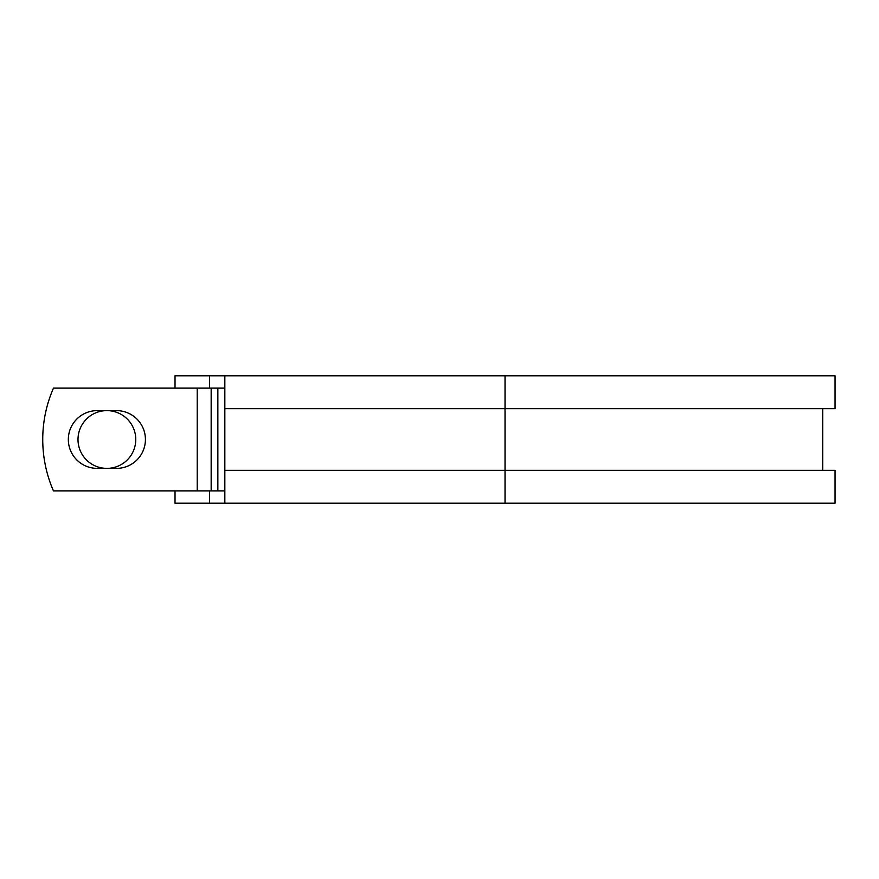 <?xml version="1.0" encoding="UTF-8"?>
<svg xmlns="http://www.w3.org/2000/svg" width="879" height="879" viewBox="0 0 879 879"><rect width="100%" height="100%" fill="white"/><g stroke="black" fill="none" stroke-linecap="round" stroke-linejoin="round"><path stroke-width="1.32" d="M68.331 439.5A28.875 28.875 0 0 0 97.217 468.375L116.533 468.375A28.875 28.875 0 0 0 145.42 439.5A28.875 28.875 0 0 0 116.533 410.625L97.217 410.625A28.875 28.875 0 0 0 68.331 439.5M78 439.5A28.875 28.875 0 0 1 106.875 410.625A28.875 28.875 0 0 1 135.762 439.5A28.875 28.875 0 0 1 106.875 468.375A28.875 28.875 0 0 1 78 439.5M197.215 388.111L53.465 388.111A128.466 128.466 0 0 0 53.465 490.889L197.215 490.889L197.215 388.111L224.837 388.111M224.837 490.889L197.215 490.889M209.554 490.889L209.554 503.217L175.02 503.217L175.02 490.889M505.029 503.217L224.837 503.217L224.837 470.331L835.05 470.331L835.05 503.217L505.029 503.217L505.029 375.783L209.554 375.783L209.554 388.111M175.02 388.111L175.02 375.783L209.554 375.783M224.837 503.217L209.554 503.217M224.837 470.331L224.837 408.669L835.05 408.669L835.05 375.783L505.029 375.783M224.837 408.669L224.837 375.783M217.86 490.889L217.86 388.111M211.169 490.889L211.169 388.111M822.722 470.331L822.722 408.669"/></g></svg>

